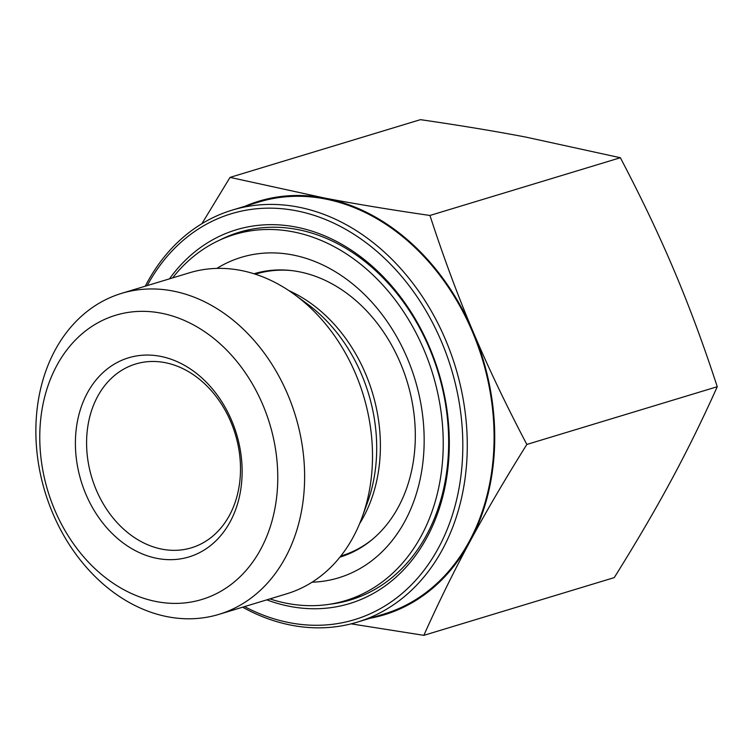<?xml version="1.0" encoding="UTF-8"?>
<svg xmlns="http://www.w3.org/2000/svg" width="755" height="755" viewBox="0 0 755 755"><rect width="100%" height="100%" fill="white"/><g stroke="black" fill="none" stroke-linecap="round" stroke-linejoin="round"><path stroke-width="1.13" d="M423.838 635.342L614.249 577.613C636.097 542.685 655.057 510.323 671.11 480.539C687.201 450.744 702.584 419.469 717.25 386.72C703.669 345.035 689.306 306.332 674.158 270.601C659.058 234.862 641.127 197.244 620.355 157.738L525.64 137.051C494.506 131.115 459.436 125.311 420.459 119.658L230.039 177.387L324.631 198.055C355.803 204.001 390.911 209.805 429.944 215.468C443.525 257.153 457.889 295.856 473.026 331.587C488.126 367.326 506.067 404.944 526.839 444.45C504.982 479.378 486.031 511.739 469.978 541.524C453.878 571.318 438.495 602.594 423.838 635.342L351.122 623.847M717.25 386.72L526.839 444.45M620.355 157.738L429.944 215.468M162.24 549.215A96.045 74.953 73.1 0 1 87.788 459.55A96.045 74.953 73.1 0 1 135.683 363.995A96.045 74.953 73.1 0 1 235.277 434.153A96.045 74.953 73.1 0 1 191.411 547.809A96.045 74.953 73.1 0 1 162.24 549.215M157.342 558.445A104.048 81.2 -106.9 0 0 231.643 420.497A104.048 81.2 -106.9 0 0 87.278 393.119A104.048 81.2 -106.9 0 0 157.342 558.445M156.738 601.641A148.508 115.902 73.1 0 1 56.729 365.665A148.508 115.902 73.1 0 1 262.797 404.746A148.508 115.902 73.1 0 1 156.738 601.641M370.167 618.232A216.1 168.648 -106.9 0 0 469.978 541.524A216.1 168.648 -106.9 0 0 473.026 331.587A216.1 168.648 -106.9 0 0 324.631 198.055A216.1 168.648 -106.9 0 0 245.233 206.162M201.878 223.706L230.039 177.387M242.6 607.19A215.298 168.025 -106.9 0 0 291.836 625.3A215.298 168.025 -106.9 0 0 357.228 622.158L384.04 614.023A215.298 168.025 -106.9 0 0 482.37 359.238A215.298 168.025 -106.9 0 0 259.116 201.953L232.295 210.088A215.298 168.025 -106.9 0 0 145.281 286.183M218.912 614.372L286.787 593.789A167.714 130.889 -106.9 0 0 362.136 517.194A167.714 130.889 -106.9 0 0 372.489 458.889A167.714 130.889 -106.9 0 0 294.658 294.648A167.714 130.889 -106.9 0 0 189.467 272.791L121.593 293.365A167.714 130.889 -106.9 0 0 37.967 460.239A167.714 130.889 -106.9 0 0 167.969 616.816A167.714 130.889 -106.9 0 0 218.912 614.372A167.714 130.889 -106.9 0 0 304.605 479.463A167.714 130.889 -106.9 0 0 121.593 293.365M219.327 240.288A192.081 149.905 73.1 0 1 239.033 232.295A192.081 149.905 73.1 0 1 448.64 445.441A192.081 149.905 73.1 0 1 350.49 599.942A192.081 149.905 73.1 0 1 329.671 604.245M266.789 599.857A195.29 152.406 -106.9 0 0 449.291 446.507A195.29 152.406 -106.9 0 0 345.026 246.196A195.29 152.406 -106.9 0 0 169.469 278.85M147.216 285.598A212.098 165.524 73.1 0 1 441.477 341.666A212.098 165.524 73.1 0 1 289.967 622.771A212.098 165.524 73.1 0 1 244.535 606.595M357.228 622.158A215.298 168.025 -106.9 0 0 455.558 367.374A215.298 168.025 -106.9 0 0 232.295 210.088M254.001 273.754A148.065 115.553 73.1 0 1 378.151 324.48A148.065 115.553 73.1 0 1 409.616 478.802A148.065 115.553 73.1 0 1 339.92 557.152M216.911 268.393A167.468 130.7 73.1 0 1 371.517 301.811A167.468 130.7 73.1 0 1 417.713 489.127A167.468 130.7 73.1 0 1 312.051 582.209M172.612 277.897A191.289 149.282 73.1 0 1 234.475 234.512A191.289 149.282 73.1 0 1 395.082 299.754A191.289 149.282 73.1 0 1 435.871 499.3A191.289 149.282 73.1 0 1 345.469 600.631A191.289 149.282 73.1 0 1 269.931 598.904M372.753 539.07A147.263 114.93 73.1 0 1 341.317 555.888L340.798 556.048M255.341 274.188L255.86 274.027A147.263 114.93 73.1 0 1 291.345 270.564M359.597 523.687A147.263 114.93 -106.9 0 0 380.378 448.404A147.263 114.93 -106.9 0 0 288.948 290.656M294.658 294.648L307.162 303.812A149.839 116.94 73.1 0 1 376.688 450.546A149.839 116.94 73.1 0 1 367.44 502.641L362.136 517.194M242.883 231.2A192.081 149.905 -106.9 0 0 233.823 234.711M344.818 600.82A192.081 149.905 -106.9 0 0 354.303 598.715M345.469 600.631L359.833 596.271M234.475 234.512L248.839 230.162"/></g></svg>
